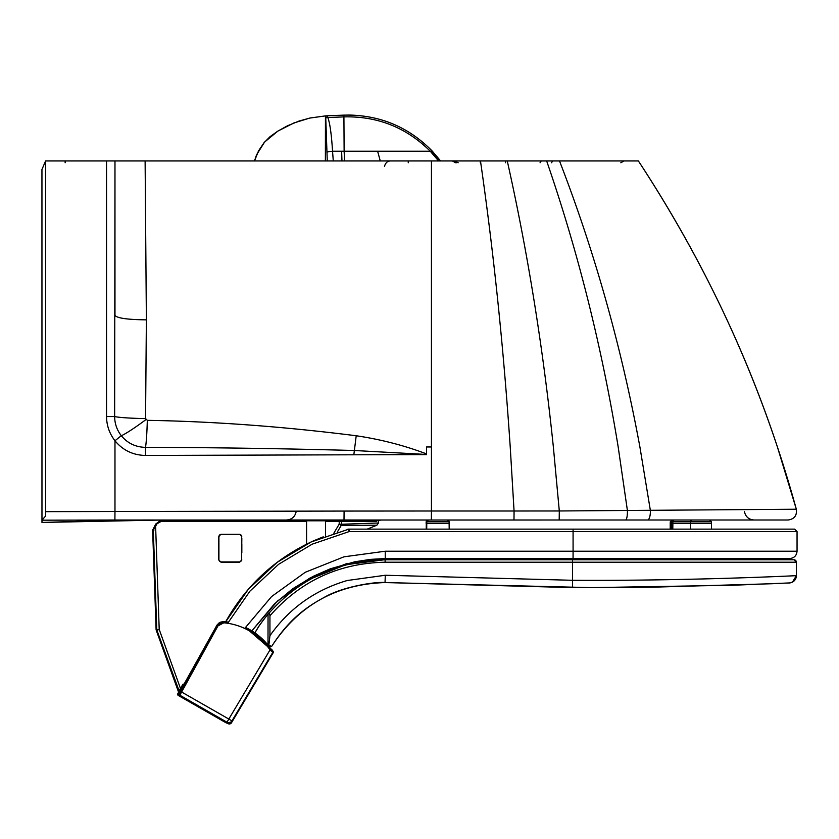 <?xml version="1.0" encoding="UTF-8"?>
<svg xmlns="http://www.w3.org/2000/svg" width="839" height="839" viewBox="0 0 839 839"><rect width="100%" height="100%" fill="white"/><g stroke="black" fill="none" stroke-linecap="round" stroke-linejoin="round"><path stroke-width="1.26" d="M426.527 446.977L431.435 446.977L426.527 446.977A1232.669 11.662 90 0 1 426.527 453.909C404.346 445.478 380.906 439.426 356.208 435.756L354.383 450.501C282.156 448.561 212.508 447.512 145.451 447.365C135.519 447.103 127.465 443.212 121.298 435.693C116.936 430.061 114.712 423.674 114.639 416.553L114.985 160.952L145.116 160.952L45.6 160.952L45.6 516.037L45.6 511.654L114.974 511.496L114.901 520.023L788.104 520.002C794.365 519.1 797.102 515.503 796.326 509.231C797.102 515.503 794.365 519.1 788.104 520.002M106.543 160.952L106.543 416.553C106.637 425.562 109.448 433.627 114.974 440.748L114.974 511.496L344.095 511.066L344 520.002L286.519 520.002L559.194 520.002L559.298 510.972L796.326 509.231A1217.032 1217.032 90 0 0 777.417 446.977L796.326 509.231M151.188 520.002L42.076 520.18L41.971 522.445L41.95 169.468L45.6 160.952M163.678 520.002L41.971 522.445L120.47 520.117L152.719 520.012M45.6 516.037L41.95 520.19M327.273 160.952L325.679 115.887A6.083 6.083 3.6 0 1 325.448 115.897L310.063 118.005L299.02 121.057L287.462 125.787L277.678 131.22L270.022 136.684L264.002 142.756L258.496 150.947L254.5 160.952L256.797 154.449L264.6 142.053L277.845 131.115L293.786 122.997L309.675 118.089L325.448 115.897L325.375 160.952M426.527 454.465L426.527 454.612A1232.669 11.662 90 0 0 426.527 454.465L426.527 453.909A1232.669 11.662 90 0 1 426.527 454.465L354.383 450.501L353.817 454.79L426.527 454.612M344.095 511.066L431.435 511.003L431.445 160.952L145.116 160.952L146.374 319.848L145.556 418.588A30.424 2.014 -178.9 0 1 114.639 416.553L106.543 416.553M431.445 160.952L507.27 160.952C527.647 251.983 543.011 347.325 553.362 446.977L559.298 510.972L514.066 511.003L513.982 520.002L431.351 520.002L431.435 511.003L514.066 511.003L510.227 446.977C503.536 347.325 493.615 251.983 480.474 160.952M638.374 160.952C697.649 251.081 743.994 346.423 777.417 446.977C744.434 347.325 698.079 251.983 638.374 160.952L507.27 160.952M333.282 160.952L332.548 151.209L344.126 151.209L343.917 116.883C377.54 116.044 406.317 127.486 430.239 151.209L344.126 151.209L344.588 160.952M325.448 115.897L325.679 115.887A17.661 17.661 89.3 0 1 326.686 115.813L343.917 115.132L343.927 116.883L327.829 117.544L326.686 115.813L343.917 115.132C378.609 114.398 408.09 126.416 432.347 151.209L430.239 151.209L438.587 160.952M455.011 160.952L458.167 162.776M620.829 162.776L623.985 160.952M114.974 160.952L145.116 160.952L114.974 160.952L114.974 315.338C116.925 318.149 127.392 319.649 146.374 319.848M145.902 419.626A30.424 2.643 143.2 0 1 121.298 435.693L114.974 440.748C122.788 450.27 132.971 455.168 145.546 455.462L145.451 447.365A30.424 1.772 91.3 0 0 147.318 420.329L145.556 418.588M356.208 435.756C283.991 426.621 214.365 421.482 147.318 420.329M348.489 115.037C381.42 115.562 409.38 127.622 432.347 151.209L440.622 160.952L432.347 151.209L430.239 151.209M327.116 152.069A17.65 7.677 174.5 0 1 332.548 151.209C331.468 134.167 329.895 122.945 327.829 117.544A17.65 16.927 141.7 0 0 325.972 117.785M145.546 455.462L353.817 454.79M227.726 723.48L228.082 723.638A2.433 2.433 90 0 0 229.288 723.963L229.393 723.963A2.433 2.433 90 0 0 231.491 722.767L231.291 722.652M179.273 696.024L226.478 723.04L179.273 696.024A2.433 2.433 -90 0 1 178.35 692.741L179.273 696.024L228.187 723.638A2.433 2.433 90 0 0 231.491 722.767L272.948 653.162A1.217 1.217 90 0 0 273.032 653.015L231.491 722.767L229.393 723.963A2.433 2.433 90 0 1 228.187 723.638L228.313 723.438M179.42 692.217L179.221 691.231L184.465 683.89L182.797 684.362L183.332 684.645L181.046 688.809L180.511 688.525L178.77 690.843L179.147 691.892L178.487 691.892A0.608 0.608 -89.8 0 0 178.676 692.165L179.336 692.165L183.437 684.708L184.234 684.456M184.035 685.044L183.437 684.708L184.328 684.509M178.392 695.164L178.98 695.825L178.256 695.416A1.217 1.217 73 0 1 177.637 694.356L177.637 694.356A1.217 1.217 73 0 1 177.795 693.769L178.046 693.905M271.647 650.089A0.608 0.608 -91.4 0 0 271.584 650.005L245.387 627.383A64.016 64.016 -90 0 1 270.525 648.495L272.266 650.078A64.624 64.624 -68.8 0 1 273.168 651.515A1.217 1.217 89.6 0 1 273.178 652.773L270.011 649.921L228.827 719.054L231.952 720.921A3.65 3.65 169.5 0 1 227.002 722.222L228.827 719.054L181.623 692.028L179.798 695.195L178.948 695.416A1.217 1.217 -104.6 0 1 178.487 693.78L181.402 689.847L216.85 625.328L223.908 621.573L216.871 625.349L178.34 694.367L178.948 695.416L227.149 723.019L178.948 695.416M228.313 622.139A63.995 63.995 90 0 0 223.929 621.594L223.814 622.8L217.941 625.936L181.623 692.028L180.553 691.441M272.266 650.078L271.742 649.806A0.608 0.608 -91.2 0 1 272.266 650.078L273.168 651.515L272.549 651.515L271.018 649.239A63.995 63.995 90 0 0 245.376 627.404M227.149 723.019L232.099 721.718L273.178 652.773L232.099 721.718L227.149 723.019L227.002 722.222L179.798 695.195A1.217 1.217 75.4 0 1 179.336 693.559M156.746 524.228L156.327 524.092A12.176 12.165 176.8 0 0 153.317 530.395L155.572 525.057L159.211 629.46L156.778 629.502L153.317 530.395L156.327 524.113L163.049 520.348L160.06 521.334L155.572 525.057M156.117 525.382L155.655 524.092L152.646 530.342M152.782 529.661L152.635 530.426L153.862 530.426M155.666 524.092L159.368 521.334L162.367 520.348L339.407 520.348M241.663 536.478A2.433 2.433 174 0 0 239.241 534.296L221.349 534.296A2.433 2.433 174 0 0 218.916 536.729L218.916 559.487A2.433 2.433 174 0 0 218.927 559.739A2.433 2.433 -6 0 1 218.927 559.718A2.433 2.433 174 0 0 221.349 561.92L239.241 561.92A2.433 2.433 174 0 0 241.674 559.487L241.674 536.729A2.433 2.433 174 0 0 241.663 536.478L241.663 536.446A2.433 2.433 -6 0 1 241.663 536.457A2.433 2.433 -6 0 0 240.321 534.527L241.831 536.782L240.017 534.422M220.709 534.38L218.706 536.782L218.706 559.907L221.139 562.34L239.398 562.34L241.831 559.907L239.398 562.34M179.221 691.231L156.914 630.246L159.211 629.46L180.511 688.525L182.797 684.362M153.799 544.689L153.631 540.127L153.799 544.689M162.367 520.348L155.697 524.071M153.149 544.689L153.317 549.251L153.149 544.689M153.464 544.689L153.631 549.251L153.464 544.689M155.655 524.092L152.646 530.395L152.803 534.946L152.635 530.426L156.096 629.502A2.433 2.433 90 0 0 156.243 630.246L178.099 690.843A0.608 0.608 -90 0 0 178.12 690.885A0.608 0.608 -90 0 1 178.099 690.843L178.686 692.175M153.464 534.946L152.792 534.946L153.464 534.946L153.317 530.395M152.761 533.688L153.432 533.751M178.77 690.843A0.608 0.608 90 0 0 179.882 690.927A0.608 0.608 90 0 1 179.347 691.242L179.347 691.242A0.608 0.608 90 0 1 178.77 690.843L178.77 690.843M269.529 647.121L270.347 645.736M309.014 580.053L310.304 577.84L309.014 580.053M337.247 532.157L341.253 525.403L339.166 524.207L333.828 533.195M373.25 526.577L376.868 525.204L378.473 523.001L378.525 521.355L377.56 520.348A0.975 0.975 90 0 1 378.525 521.355L378.473 523.001L341.588 524.249L341.693 521.355L376.701 521.355M367.188 529.136L376.868 525.204L341.253 525.403A2.433 2.433 80.9 0 0 341.588 524.249L339.166 524.207L339.26 521.334L341.693 521.355A0.975 0.975 90 0 0 340.718 520.348L377.56 520.348M241.674 538.239L241.674 543.84M241.831 538.239L241.674 552.838M306.833 520.348L163.049 520.348L306.833 520.348L306.854 520.883A0.545 0.545 174 0 1 307.126 520.778L325.018 520.778A0.545 0.545 174 0 1 325.312 520.872L325.312 520.893M340.603 520.348L376.742 520.348M241.831 552.838L241.831 543.84M325.563 535.995L325.563 521.355L339.26 521.334L339.26 520.348L325.333 520.348L340.718 520.348M218.927 559.739L218.927 559.718A2.433 2.433 -6 0 1 218.916 559.466L218.916 536.708A2.433 2.433 -6 0 1 220.426 534.453M325.563 521.355A0.545 0.545 174 0 0 325.018 520.809L307.126 520.809A0.545 0.545 174 0 0 306.581 521.355L306.581 544.112A0.545 0.545 174 0 0 306.581 544.133M269.938 615.805C300.435 581.008 338.83 563.147 385.111 562.224L796.379 562.224A2.433 2.433 90 0 0 793.946 559.781L385.111 559.781C338.054 560.725 299.041 578.889 268.04 614.274C269.183 613.173 269.812 613.687 269.938 615.805L269.938 635.7C289.151 608.411 314.898 590.016 347.199 580.515L385.29 575.25L385.038 582.56M591.107 587.636L384.356 582.56M789.415 582.937L789.426 582.937A7.299 7.299 90 0 0 796.379 575.659C799.903 575.481 692.018 580.997 572.555 580.294L385.29 575.25M268.144 645.317L271.616 646.47C298.244 605.496 336.072 584.185 385.101 582.56L591.39 587.636L732.625 585.255L789.426 582.937M793.946 559.781L796.379 562.224L796.379 575.648L792.456 582.119C786.269 583.629 797.113 582.392 772.404 583.724L652.343 587.195L591.39 587.636M384.283 559.781L345.595 564.762L309.423 579.35L345.626 564.752L383.066 559.802M268.04 614.274L268.008 645.149M269.938 635.7L268.889 645.076M385.279 582.56C376.837 581.49 343.277 586.23 324.263 597.368C303.561 608.411 287.651 621.521 271.616 646.47L270.137 646.082M385.111 562.224L385.111 559.781L383.874 559.791C358.631 560.085 334.876 566.168 312.622 578.04L311.814 578.04C334.079 566.168 357.834 560.085 383.066 559.791M312.632 578.04L311.814 578.04M268.008 614.316A152.992 152.992 90 0 0 258.653 626.66L258.59 626.66A152.992 152.992 -90 0 1 269.319 612.701L269.319 612.774M254.836 632.847L258.59 626.66M195.581 664.037A21.908 21.908 -90 0 1 196.662 662.065M258.653 626.66L254.878 632.879M196.504 662.349A21.908 21.908 90 0 0 195.749 663.743M377.456 529.136L426.558 529.136L426.558 523.326L449.19 523.326L449.19 529.136L573.079 529.136L348.353 529.136M227.684 623.272L249.938 591.149L278.558 564.343L312.098 544.207L349.171 531.569L797.05 531.569L794.617 529.136L573.079 529.136L573.079 551.223L385.237 551.223L385.269 558.522L789.751 558.522C794.187 558.092 796.62 555.659 797.05 551.223L573.079 551.223L573.068 558.522M225.681 621.751C246.163 585.276 275.433 558.313 313.503 540.872L323.225 536.845M251.826 630.876L277.541 600.997L309.581 578.228L346.255 563.766L385.269 558.522L370.46 559.382L354.845 561.773L330.22 568.832L312.989 576.435L292.748 588.726L274.521 603.828L251.826 630.876M760.574 558.522L385.028 558.522M674.451 520.002A1.825 1.584 90 0 0 672.878 521.732L670.298 521.732L670.214 523.326L711.482 523.326L711.482 529.136M447.135 520.002L428.142 520.002A1.825 1.825 90 0 0 426.317 521.732L428.016 520.002A1.825 1.825 90 0 0 426.191 521.732L426.558 529.136M428.467 520.002A1.825 1.825 90 0 0 426.642 521.732L428.467 520.002L447.281 520.002A1.825 1.825 -90 0 1 449.106 521.732L449.19 529.136M428.142 520.002A1.825 1.825 90 0 0 426.317 521.732L426.789 521.732A1.825 1.825 90 0 1 428.614 520.002A1.825 1.825 90 0 0 426.789 521.732L426.705 529.136M546.65 160.952C578.102 251.983 601.951 347.325 618.186 446.977L627.415 510.542A8.516 1.846 90 0 1 625.579 520.002M559.508 160.952C594.725 251.983 621.521 347.325 639.905 446.977L650.351 510.343A8.516 2.811 90 0 1 647.561 520.002L646.261 520.002M341.63 151.209L341.955 160.952M431.036 151.209L439.395 160.952M480.296 162.776L480.328 160.952L480.317 162.776M505.791 160.952L505.466 162.776L505.77 160.952M552.87 160.952L551.401 162.776L552.849 160.952M452.441 160.952L455.493 162.776M408.268 160.952L408.236 162.776M541.239 160.952L540.054 162.776M453.469 160.952L456.563 162.776M65.169 160.952L65.138 162.776M377.602 151.209L380.277 160.952M42.034 520.18L114.901 520.023M180.238 690.528L178.35 692.741M178.256 695.416L178.088 694.356M177.637 694.356L178.246 692.941M179.945 692.406L216.85 625.328L217.941 625.936M179.462 692.406L179.085 692.699A0.608 0.608 -104.6 0 1 179.462 692.406L180.039 692.248M271.018 649.239L270.011 649.921A62.778 62.778 90 0 0 223.814 622.8M272.549 651.515A1.217 1.217 89.1 0 1 272.56 652.784L231.952 720.921L232.099 721.718M156.914 630.246A2.433 2.433 -90 0 1 156.778 629.502L156.096 629.502L156.914 630.246M178.487 691.892L178.099 690.843M306.183 580.127L304.735 582.591M306.581 521.355L160.06 521.334M385.101 582.56L572.502 587.594L572.544 559.781M347.818 529.199L348.636 529.199A2.433 2.433 -90 0 1 349.171 529.136L349.171 531.569L348.636 529.199L311.164 541.963L277.237 562.277L248.292 589.324L225.733 621.762M385.237 551.223L343.99 556.813L305.27 572.271L271.574 596.571L244.705 628.432M692.165 520.002A1.825 1.584 90 0 0 690.591 521.732L690.518 529.136M709.574 520.002L711.399 521.732L672.878 521.732L672.805 529.136M426.107 523.326L426.191 521.732M426.317 521.732L426.233 529.136M426.642 521.732L426.558 523.326L426.642 521.732M426.789 521.732L449.106 521.732L449.19 523.326M744.424 511.454C745.504 516.73 748.724 519.582 754.093 520.002M296.188 511.454C295.108 516.73 291.888 519.582 286.519 520.002M256.367 155.467L255.832 156.83M255.066 159.043L254.595 160.606M384.482 166.395C385.5 162.808 387.513 160.983 390.544 160.952M325.679 115.887L326.686 115.813M177.795 693.769L178.246 692.93M273.178 652.773L273.168 651.515M179.085 692.699L178.487 693.78M223.447 621.542L220.07 622.265M219.273 622.716L217.028 625.024M181.046 688.809L179.399 691.242M378.389 520.809L380.822 520.002M591.422 587.636L590.625 587.636M796.379 562.224L796.379 575.648M571.705 587.594L593.037 587.636M797.05 531.569L797.05 551.223M670.214 523.326L670.214 529.136M670.298 521.732L672.123 520.002M673.193 520.002L671.368 521.732L671.284 529.136M711.399 521.732L711.482 523.326M449.106 521.732L447.281 520.002"/></g></svg>
